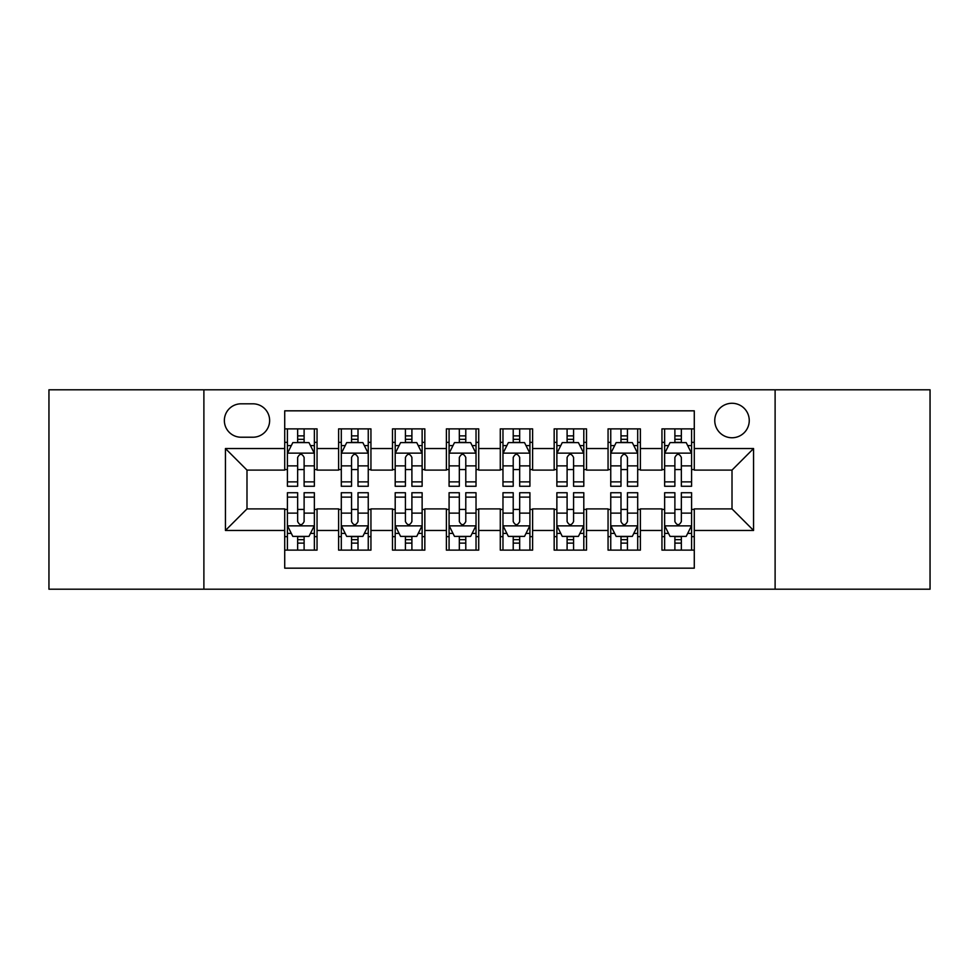 <?xml version="1.0" encoding="UTF-8"?>
<svg xmlns="http://www.w3.org/2000/svg" width="979" height="979" viewBox="0 0 979 979"><rect width="100%" height="100%" fill="white"/><g stroke="black" fill="none" stroke-linecap="round" stroke-linejoin="round"><path stroke-width="1.47" d="M732.011 403.275A17.243 17.243 0 0 0 714.756 420.517A17.243 17.243 0 0 0 732.011 437.76A17.243 17.243 0 0 0 749.253 420.517A17.243 17.243 0 0 0 732.011 403.275M775.111 589.199L930.05 589.199L930.05 389.801L775.111 389.801L775.111 589.199L203.889 589.199L203.889 389.801L48.95 389.801L48.95 589.199L203.889 589.199M694.282 428.875L661.951 428.875L661.951 448.541L640.388 448.541L640.388 470.104L661.951 470.104L661.951 448.541M640.388 448.541L640.388 428.875L608.057 428.875L608.057 448.541L586.507 448.541L586.507 470.104L608.057 470.104L608.057 448.541M586.507 448.541L586.507 428.875L554.163 428.875L554.163 448.541L532.613 448.541L532.613 470.104L554.163 470.104L554.163 448.541M532.613 448.541L532.613 428.875L500.281 428.875L500.281 448.541L478.719 448.541L478.719 470.104L500.281 470.104L500.281 448.541M478.719 448.541L478.719 428.875L446.387 428.875L446.387 448.541L424.837 448.541L424.837 470.104L446.387 470.104L446.387 448.541M424.837 448.541L424.837 428.875L392.493 428.875L392.493 448.541L370.943 448.541L370.943 470.104L392.493 470.104L392.493 448.541M370.943 448.541L370.943 428.875L338.612 428.875L338.612 470.104L317.049 470.104L317.049 428.875L284.718 428.875M284.718 550.125L317.049 550.125L317.049 508.896L338.612 508.896L338.612 550.125L370.943 550.125L370.943 508.896L392.493 508.896L392.493 530.459L370.943 530.459M392.493 530.459L392.493 550.125L424.837 550.125L424.837 508.896L446.387 508.896L446.387 530.459L424.837 530.459M446.387 530.459L446.387 550.125L478.719 550.125L478.719 508.896L500.281 508.896L500.281 530.459L478.719 530.459M500.281 530.459L500.281 550.125L532.613 550.125L532.613 508.896L554.163 508.896L554.163 530.459L532.613 530.459M554.163 530.459L554.163 550.125L586.507 550.125L586.507 508.896L608.057 508.896L608.057 530.459L586.507 530.459M608.057 530.459L608.057 550.125L640.388 550.125L640.388 508.896L661.951 508.896L661.951 530.459L640.388 530.459M241.067 437.221L252.925 437.221A16.704 16.704 0 0 0 269.629 420.517A16.704 16.704 0 0 0 252.925 403.813L241.067 403.813A16.704 16.704 0 0 0 224.362 420.517A16.704 16.704 0 0 0 241.067 437.221M775.111 389.801L203.889 389.801M694.282 448.541L694.282 410.825L284.718 410.825L284.718 470.104L246.989 470.104L246.989 508.896L284.718 508.896L284.718 568.175L694.282 568.175L694.282 508.896L732.011 508.896L732.011 470.104L694.282 470.104L694.282 448.541L753.561 448.541L753.561 530.459L694.282 530.459M284.718 530.459L225.439 530.459L225.439 448.541L284.718 448.541M661.951 530.459L661.951 550.125L694.282 550.125M284.718 442.349L287.41 442.349M297.653 442.349L304.114 442.349M314.357 442.349L317.049 442.349M284.718 469.565L287.41 469.565M297.653 469.565L304.114 469.565M314.357 469.565L317.049 469.565M284.718 509.435L287.41 509.435M297.653 509.435L304.114 509.435M314.357 509.435L317.049 509.435M284.718 536.651L287.41 536.651M297.653 536.651L304.114 536.651M314.357 536.651L317.049 536.651M338.612 469.565L341.304 469.565M351.547 469.565L358.008 469.565M368.251 469.565L370.943 469.565M338.612 442.349L341.304 442.349M351.547 442.349L358.008 442.349M368.251 442.349L370.943 442.349M338.612 509.435L341.304 509.435M351.547 509.435L358.008 509.435M368.251 509.435L370.943 509.435M338.612 536.651L341.304 536.651M351.547 536.651L358.008 536.651M368.251 536.651L370.943 536.651M392.493 509.435L395.198 509.435M405.428 509.435L411.902 509.435M422.133 509.435L424.837 509.435M392.493 536.651L395.198 536.651M405.428 536.651L411.902 536.651M422.133 536.651L424.837 536.651M392.493 442.349L395.198 442.349M405.428 442.349L411.902 442.349M422.133 442.349L424.837 442.349M392.493 469.565L395.198 469.565M405.428 469.565L411.902 469.565M422.133 469.565L424.837 469.565M446.387 509.435L449.08 509.435M459.322 509.435L465.784 509.435M476.027 509.435L478.719 509.435M446.387 536.651L449.08 536.651M459.322 536.651L465.784 536.651M476.027 536.651L478.719 536.651M446.387 442.349L449.08 442.349M459.322 442.349L465.784 442.349M476.027 442.349L478.719 442.349M446.387 469.565L449.08 469.565M459.322 469.565L465.784 469.565M476.027 469.565L478.719 469.565M500.281 509.435L502.973 509.435M513.216 509.435L519.678 509.435M529.92 509.435L532.613 509.435M500.281 536.651L502.973 536.651M513.216 536.651L519.678 536.651M529.92 536.651L532.613 536.651M500.281 442.349L502.973 442.349M513.216 442.349L519.678 442.349M529.92 442.349L532.613 442.349M500.281 469.565L502.973 469.565M513.216 469.565L519.678 469.565M529.92 469.565L532.613 469.565M554.163 509.435L556.867 509.435M567.098 509.435L573.572 509.435M583.802 509.435L586.507 509.435M554.163 536.651L556.867 536.651M567.098 536.651L573.572 536.651M583.802 536.651L586.507 536.651M554.163 442.349L556.867 442.349M567.098 442.349L573.572 442.349M583.802 442.349L586.507 442.349M554.163 469.565L556.867 469.565M567.098 469.565L573.572 469.565M583.802 469.565L586.507 469.565M608.057 509.435L610.749 509.435M620.992 509.435L627.453 509.435M637.696 509.435L640.388 509.435M608.057 536.651L610.749 536.651M620.992 536.651L627.453 536.651M637.696 536.651L640.388 536.651M608.057 442.349L610.749 442.349M620.992 442.349L627.453 442.349M637.696 442.349L640.388 442.349M608.057 469.565L610.749 469.565M620.992 469.565L627.453 469.565M637.696 469.565L640.388 469.565M661.951 509.435L664.643 509.435M674.886 509.435L681.347 509.435M691.59 509.435L694.282 509.435M661.951 536.651L664.643 536.651M674.886 536.651L681.347 536.651M691.59 536.651L694.282 536.651M661.951 442.349L664.643 442.349M674.886 442.349L681.347 442.349M691.59 442.349L694.282 442.349M661.951 469.565L664.643 469.565M674.886 469.565L681.347 469.565M691.59 469.565L694.282 469.565M246.989 470.104L225.439 448.541M246.989 508.896L225.439 530.459M753.561 448.541L732.011 470.104M753.561 530.459L732.011 508.896M304.114 435.875L297.653 435.875M314.357 481.876L304.114 481.876L304.114 486.269L314.357 486.269L314.357 453.399L308.972 442.618L292.807 442.618L287.41 453.399L287.41 486.269L297.653 486.269L297.653 481.876L287.41 481.876M287.41 453.399L287.41 428.875M314.357 453.399L314.357 428.875M297.653 442.618L297.653 428.875M304.114 428.875L304.114 442.618M304.114 481.876L304.114 457.438C301.96 453.289 299.807 453.289 297.653 457.438L297.653 481.876M297.653 543.125L304.114 543.125M287.41 497.124L297.653 497.124L297.653 492.731L287.41 492.731L287.41 525.601L292.807 536.382L308.972 536.382L314.357 525.601L314.357 492.731L304.114 492.731L304.114 497.124L314.357 497.124M314.357 525.601L314.357 550.125M287.41 525.601L287.41 550.125M304.114 536.382L304.114 550.125M297.653 550.125L297.653 536.382M297.653 497.124L297.653 521.562C299.807 525.711 301.96 525.711 304.114 521.562L304.114 497.124M358.008 435.875L351.547 435.875M368.251 481.876L358.008 481.876L358.008 486.269L368.251 486.269L368.251 453.399L362.854 442.618L346.688 442.618L341.304 453.399L341.304 486.269L351.547 486.269L351.547 481.876L341.304 481.876M341.304 453.399L341.304 428.875M368.251 453.399L368.251 428.875M351.547 442.618L351.547 428.875M358.008 428.875L358.008 442.618M358.008 481.876L358.008 457.438C355.854 453.289 353.7 453.289 351.547 457.438L351.547 481.876M411.902 435.875L405.428 435.875M422.133 481.876L411.902 481.876L411.902 486.269L422.133 486.269L422.133 453.399L416.748 442.618L400.582 442.618L395.198 453.399L395.198 486.269L405.428 486.269L405.428 481.876L395.198 481.876M395.198 453.399L395.198 428.875M422.133 453.399L422.133 428.875M405.428 442.618L405.428 428.875M411.902 428.875L411.902 442.618M411.902 481.876L411.902 457.438C409.748 453.289 407.594 453.289 405.428 457.438L405.428 481.876M465.784 435.875L459.322 435.875M476.027 481.876L465.784 481.876L465.784 486.269L476.027 486.269L476.027 453.399L470.642 442.618L454.476 442.618L449.08 453.399L449.08 486.269L459.322 486.269L459.322 481.876L449.08 481.876M449.08 453.399L449.08 428.875M476.027 453.399L476.027 428.875M459.322 442.618L459.322 428.875M465.784 428.875L465.784 442.618M465.784 481.876L465.784 457.438C463.63 453.289 461.476 453.289 459.322 457.438L459.322 481.876M519.678 435.875L513.216 435.875M529.92 481.876L519.678 481.876L519.678 486.269L529.92 486.269L529.92 453.399L524.524 442.618L508.358 442.618L502.973 453.399L502.973 486.269L513.216 486.269L513.216 481.876L502.973 481.876M502.973 453.399L502.973 428.875M529.92 453.399L529.92 428.875M513.216 442.618L513.216 428.875M519.678 428.875L519.678 442.618M519.678 481.876L519.678 457.438C517.524 453.289 515.37 453.289 513.216 457.438L513.216 481.876M351.547 543.125L358.008 543.125M341.304 497.124L351.547 497.124L351.547 492.731L341.304 492.731L341.304 525.601L346.688 536.382L362.854 536.382L368.251 525.601L368.251 492.731L358.008 492.731L358.008 497.124L368.251 497.124M368.251 525.601L368.251 550.125M341.304 525.601L341.304 550.125M358.008 536.382L358.008 550.125M351.547 550.125L351.547 536.382M351.547 497.124L351.547 521.562C353.7 525.711 355.854 525.711 358.008 521.562L358.008 497.124M405.428 543.125L411.902 543.125M395.198 497.124L405.428 497.124L405.428 492.731L395.198 492.731L395.198 525.601L400.582 536.382L416.748 536.382L422.133 525.601L422.133 492.731L411.902 492.731L411.902 497.124L422.133 497.124M422.133 525.601L422.133 550.125M395.198 525.601L395.198 550.125M411.902 536.382L411.902 550.125M405.428 550.125L405.428 536.382M405.428 497.124L405.428 521.562C407.582 525.711 409.736 525.711 411.902 521.562L411.902 497.124M459.322 543.125L465.784 543.125M449.08 497.124L459.322 497.124L459.322 492.731L449.08 492.731L449.08 525.601L454.476 536.382L470.642 536.382L476.027 525.601L476.027 492.731L465.784 492.731L465.784 497.124L476.027 497.124M476.027 525.601L476.027 550.125M449.08 525.601L449.08 550.125M465.784 536.382L465.784 550.125M459.322 550.125L459.322 536.382M459.322 497.124L459.322 521.562C461.476 525.711 463.63 525.711 465.784 521.562L465.784 497.124M513.216 543.125L519.678 543.125M502.973 497.124L513.216 497.124L513.216 492.731L502.973 492.731L502.973 525.601L508.358 536.382L524.524 536.382L529.92 525.601L529.92 492.731L519.678 492.731L519.678 497.124L529.92 497.124M529.92 525.601L529.92 550.125M502.973 525.601L502.973 550.125M519.678 536.382L519.678 550.125M513.216 550.125L513.216 536.382M513.216 497.124L513.216 521.562C515.37 525.711 517.524 525.711 519.678 521.562L519.678 497.124M573.572 435.875L567.098 435.875M583.802 481.876L573.572 481.876L573.572 486.269L583.802 486.269L583.802 453.399L578.418 442.618L562.252 442.618L556.867 453.399L556.867 486.269L567.098 486.269L567.098 481.876L556.867 481.876M556.867 453.399L556.867 428.875M583.802 453.399L583.802 428.875M567.098 442.618L567.098 428.875M573.572 428.875L573.572 442.618M573.572 481.876L573.572 457.438C571.418 453.289 569.264 453.289 567.098 457.438L567.098 481.876M567.098 543.125L573.572 543.125M556.867 497.124L567.098 497.124L567.098 492.731L556.867 492.731L556.867 525.601L562.252 536.382L578.418 536.382L583.802 525.601L583.802 492.731L573.572 492.731L573.572 497.124L583.802 497.124M583.802 525.601L583.802 550.125M556.867 525.601L556.867 550.125M573.572 536.382L573.572 550.125M567.098 550.125L567.098 536.382M567.098 497.124L567.098 521.562C569.252 525.711 571.406 525.711 573.572 521.562L573.572 497.124M627.453 435.875L620.992 435.875M637.696 481.876L627.453 481.876L627.453 486.269L637.696 486.269L637.696 453.399L632.312 442.618L616.146 442.618L610.749 453.399L610.749 486.269L620.992 486.269L620.992 481.876L610.749 481.876M610.749 453.399L610.749 428.875M637.696 453.399L637.696 428.875M620.992 442.618L620.992 428.875M627.453 428.875L627.453 442.618M627.453 481.876L627.453 457.438C625.3 453.289 623.146 453.289 620.992 457.438L620.992 481.876M620.992 543.125L627.453 543.125M610.749 497.124L620.992 497.124L620.992 492.731L610.749 492.731L610.749 525.601L616.146 536.382L632.312 536.382L637.696 525.601L637.696 492.731L627.453 492.731L627.453 497.124L637.696 497.124M637.696 525.601L637.696 550.125M610.749 525.601L610.749 550.125M627.453 536.382L627.453 550.125M620.992 550.125L620.992 536.382M620.992 497.124L620.992 521.562C623.146 525.711 625.3 525.711 627.453 521.562L627.453 497.124M681.347 435.875L674.886 435.875M691.59 481.876L681.347 481.876L681.347 486.269L691.59 486.269L691.59 453.399L686.193 442.618L670.028 442.618L664.643 453.399L664.643 486.269L674.886 486.269L674.886 481.876L664.643 481.876M664.643 453.399L664.643 428.875M691.59 453.399L691.59 428.875M674.886 442.618L674.886 428.875M681.347 428.875L681.347 442.618M681.347 481.876L681.347 457.438C679.193 453.289 677.04 453.289 674.886 457.438L674.886 481.876M674.886 543.125L681.347 543.125M664.643 497.124L674.886 497.124L674.886 492.731L664.643 492.731L664.643 525.601L670.028 536.382L686.193 536.382L691.59 525.601L691.59 492.731L681.347 492.731L681.347 497.124L691.59 497.124M691.59 525.601L691.59 550.125M664.643 525.601L664.643 550.125M681.347 536.382L681.347 550.125M674.886 550.125L674.886 536.382M674.886 497.124L674.886 521.562C677.04 525.711 679.193 525.711 681.347 521.562L681.347 497.124M338.612 530.459L317.049 530.459M338.612 448.541L317.049 448.541M314.222 453.13L287.545 453.13M287.41 445.58L291.314 445.58M310.453 445.58L314.357 445.58M297.653 465.882L287.41 465.882M314.357 465.882L304.114 465.882M304.114 439.314L297.653 439.314M287.545 525.87L314.222 525.87M314.357 533.42L310.453 533.42M291.314 533.42L287.41 533.42M304.114 513.118L314.357 513.118M287.41 513.118L297.653 513.118M297.653 539.686L304.114 539.686M368.116 453.13L341.438 453.13M341.304 445.58L345.208 445.58M364.347 445.58L368.251 445.58M351.547 465.882L341.304 465.882M368.251 465.882L358.008 465.882M358.008 439.314L351.547 439.314M421.998 453.13L395.332 453.13M395.198 445.58L399.102 445.58M418.229 445.58L422.133 445.58M405.428 465.882L395.198 465.882M422.133 465.882L411.902 465.882M411.902 439.314L405.428 439.314M475.892 453.13L449.214 453.13M449.08 445.58L452.983 445.58M472.123 445.58L476.027 445.58M459.322 465.882L449.08 465.882M476.027 465.882L465.784 465.882M465.784 439.314L459.322 439.314M529.786 453.13L503.108 453.13M502.973 445.58L506.877 445.58M526.017 445.58L529.92 445.58M513.216 465.882L502.973 465.882M529.92 465.882L519.678 465.882M519.678 439.314L513.216 439.314M341.438 525.87L368.116 525.87M368.251 533.42L364.347 533.42M345.208 533.42L341.304 533.42M358.008 513.118L368.251 513.118M341.304 513.118L351.547 513.118M351.547 539.686L358.008 539.686M395.332 525.87L421.998 525.87M422.133 533.42L418.229 533.42M399.102 533.42L395.198 533.42M411.902 513.118L422.133 513.118M395.198 513.118L405.428 513.118M405.428 539.686L411.902 539.686M449.214 525.87L475.892 525.87M476.027 533.42L472.123 533.42M452.983 533.42L449.08 533.42M465.784 513.118L476.027 513.118M449.08 513.118L459.322 513.118M459.322 539.686L465.784 539.686M503.108 525.87L529.786 525.87M529.92 533.42L526.017 533.42M506.877 533.42L502.973 533.42M519.678 513.118L529.92 513.118M502.973 513.118L513.216 513.118M513.216 539.686L519.678 539.686M583.668 453.13L557.002 453.13M556.867 445.58L560.771 445.58M579.898 445.58L583.802 445.58M567.098 465.882L556.867 465.882M583.802 465.882L573.572 465.882M573.572 439.314L567.098 439.314M557.002 525.87L583.668 525.87M583.802 533.42L579.898 533.42M560.771 533.42L556.867 533.42M573.572 513.118L583.802 513.118M556.867 513.118L567.098 513.118M567.098 539.686L573.572 539.686M637.562 453.13L610.884 453.13M610.749 445.58L614.653 445.58M633.792 445.58L637.696 445.58M620.992 465.882L610.749 465.882M637.696 465.882L627.453 465.882M627.453 439.314L620.992 439.314M610.884 525.87L637.562 525.87M637.696 533.42L633.792 533.42M614.653 533.42L610.749 533.42M627.453 513.118L637.696 513.118M610.749 513.118L620.992 513.118M620.992 539.686L627.453 539.686M691.455 453.13L664.778 453.13M664.643 445.58L668.547 445.58M687.686 445.58L691.59 445.58M674.886 465.882L664.643 465.882M691.59 465.882L681.347 465.882M681.347 439.314L674.886 439.314M664.778 525.87L691.455 525.87M691.59 533.42L687.686 533.42M668.547 533.42L664.643 533.42M681.347 513.118L691.59 513.118M664.643 513.118L674.886 513.118M674.886 539.686L681.347 539.686"/></g></svg>

